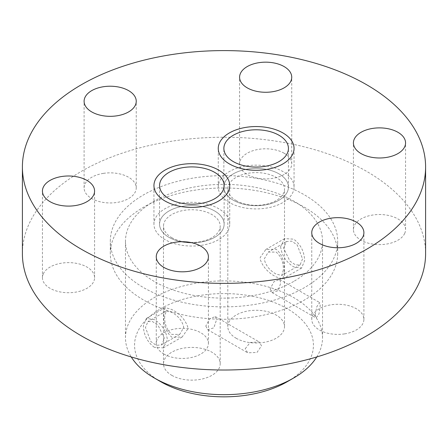 <?xml version="1.0" encoding="UTF-8"?>
<svg xmlns="http://www.w3.org/2000/svg" width="448" height="448" viewBox="0 0 448 448"><rect width="100%" height="100%" fill="white"/><g stroke="black" fill="none" stroke-linecap="round" stroke-linejoin="round"><path stroke-width="0.34" stroke-dasharray="2.24 1.68" d="M287.241 381.718A89.432 51.632 0 0 0 287.235 308.7A89.432 51.632 0 0 0 160.765 308.7A89.432 51.632 0 0 0 160.759 381.718M171.802 375.346A28.347 16.363 0 0 0 202.692 378.896A28.347 16.363 0 0 0 220.192 363.776A28.347 16.363 0 0 0 211.887 352.201A28.347 16.363 0 0 0 180.998 348.656A28.347 16.363 0 0 0 163.498 363.776A28.347 16.363 0 0 0 171.802 375.346M236.113 338.218A28.347 16.363 0 0 0 267.002 341.762A28.347 16.363 0 0 0 284.502 326.648A28.347 16.363 0 0 0 276.198 315.073A28.347 16.363 0 0 0 245.308 311.528A28.347 16.363 0 0 0 227.808 326.648A28.347 16.363 0 0 0 236.113 338.218M283.321 269.993L281.775 275.447L276.198 274.109C269.612 270.491 265.63 265.451 264.242 258.978L268.285 252.084L276.198 252.078C281.232 256.581 283.606 262.55 283.321 269.993M236.113 200.547A28.347 16.363 0 0 0 267.002 204.092A28.347 16.363 0 0 0 284.502 188.972A28.347 16.363 0 0 0 276.198 177.402A28.347 16.363 0 0 0 245.308 173.852A28.347 16.363 0 0 0 227.808 188.972A28.347 16.363 0 0 0 236.113 200.547M270.11 288.91L272.048 292.589L278.146 290.702L280.829 282.722L279.625 279.462L274.036 281.646L270.11 288.91M302.551 258.894L300.087 264.88L295.501 264.897L289.929 261.139L283.472 247.878L286.597 241.511L291.788 241.147L297.214 244.983L302.551 258.894M278.986 173.858A32.284 18.642 0 0 0 243.802 169.82A32.284 18.642 0 0 0 223.871 187.04A32.284 18.642 0 0 0 233.324 200.222A32.284 18.642 0 0 0 278.986 200.222A32.284 18.642 0 0 0 278.986 173.858A32.284 18.642 180 0 1 288.439 187.04A32.284 18.642 180 0 1 268.509 204.26A32.284 18.642 180 0 1 233.324 200.222A32.284 18.642 0 0 1 233.324 173.858A32.284 18.642 0 0 1 278.986 173.858M22.4 253.624A201.6 116.39 180 0 1 81.446 171.321A201.6 116.39 0 0 1 301.151 146.093A201.6 116.39 0 0 1 425.6 253.624M337.686 253.624A113.686 65.638 0 0 1 304.388 300.037A113.686 65.638 180 0 1 180.494 314.261A113.686 65.638 180 0 1 110.314 253.624A113.686 65.638 180 0 1 143.612 207.211A113.686 65.638 0 0 1 267.506 192.987A113.686 65.638 0 0 1 337.686 253.624L337.686 241.248A113.686 65.638 0 0 0 267.506 180.611A113.686 65.638 0 0 0 143.612 194.835A113.686 65.638 180 0 0 110.314 241.248A113.686 65.638 180 0 0 180.494 301.885A113.686 65.638 180 0 0 304.388 287.661A113.686 65.638 0 0 0 337.686 241.248M163.901 354.038A26.074 15.053 0 0 0 192.315 357.302A26.074 15.053 0 0 0 208.41 343.398A26.074 15.053 0 0 0 200.771 332.752A26.074 15.053 0 0 0 172.357 329.493A26.074 15.053 0 0 0 156.262 343.398A26.074 15.053 0 0 0 163.901 354.038M344.574 333.883A26.074 15.053 0 0 0 363.899 319.34A26.074 15.053 0 0 0 331.078 304.802A26.074 15.053 0 0 0 311.758 319.34A26.074 15.053 0 0 0 344.574 333.883M404.673 233.464A26.074 15.053 0 0 0 405.563 229.572A26.074 15.053 0 0 0 382.894 214.648A26.074 15.053 0 0 0 354.306 225.674A26.074 15.053 0 0 0 353.422 229.572A26.074 15.053 0 0 0 376.09 244.496A26.074 15.053 0 0 0 404.673 233.464M284.099 153.21A26.074 15.053 0 0 0 255.685 149.946A26.074 15.053 0 0 0 239.59 163.85A26.074 15.053 0 0 0 247.229 174.496A26.074 15.053 0 0 0 275.643 177.761A26.074 15.053 0 0 0 291.738 163.85A26.074 15.053 0 0 0 284.099 153.21M103.426 173.365A26.074 15.053 0 0 0 84.101 187.908A26.074 15.053 0 0 0 116.922 202.446A26.074 15.053 0 0 0 136.242 187.908A26.074 15.053 0 0 0 103.426 173.365M43.327 273.784A26.074 15.053 0 0 0 42.437 277.682A26.074 15.053 0 0 0 65.106 292.6A26.074 15.053 0 0 0 93.694 281.574A26.074 15.053 0 0 0 94.578 277.682A26.074 15.053 0 0 0 71.91 262.758A26.074 15.053 0 0 0 43.327 273.784M293.67 281.473A98.526 56.885 180 0 1 186.295 293.804A98.526 56.885 180 0 1 125.474 241.248A98.526 56.885 180 0 1 154.33 201.023A98.526 56.885 0 0 1 261.705 188.692A98.526 56.885 0 0 1 322.526 241.248A98.526 56.885 0 0 1 293.67 281.473M316.753 356.966A98.526 56.885 0 0 0 322.526 337.786A98.526 56.885 0 0 0 261.705 285.23A98.526 56.885 0 0 0 154.33 297.562A98.526 56.885 0 0 0 125.474 337.786A98.526 56.885 0 0 0 131.247 356.966M164.528 338.582L158.071 325.321L152.499 321.563L147.913 321.58L145.449 327.566L150.786 341.471L156.212 345.313L161.403 344.943L164.528 338.582M245.19 348.779L250.174 342.457L259.269 341.97L261.514 345.828L256.978 352.464L247.738 352.811L245.19 348.779M315.106 314.888L316.842 306.639L319.626 302.557L320.219 305.463L318.987 313.953L315.997 317.968L315.106 314.888M164.679 316.462C164.394 323.904 166.768 329.879 171.802 334.382L179.715 334.37L183.758 327.477C182.37 321.009 178.388 315.963 171.802 312.351L166.225 311.007L164.679 316.462M171.802 237.675A28.347 16.363 0 0 0 202.692 241.22A28.347 16.363 0 0 0 220.192 226.1A28.347 16.363 0 0 0 211.887 214.53A28.347 16.363 0 0 0 180.998 210.98A28.347 16.363 0 0 0 163.498 226.1A28.347 16.363 0 0 0 171.802 237.675M205.8 326.038L207.738 329.722L213.842 327.83L216.518 319.85L215.314 316.59L209.726 318.78L205.8 326.038M214.676 210.986A32.284 18.642 0 0 0 179.491 206.948A32.284 18.642 0 0 0 159.561 224.168A32.284 18.642 0 0 0 169.014 237.35A32.284 18.642 0 0 0 214.676 237.35A32.284 18.642 0 0 0 214.676 210.986A32.284 18.642 180 0 1 224.129 224.168A32.284 18.642 180 0 1 204.198 241.388A32.284 18.642 180 0 1 169.014 237.35A32.284 18.642 0 0 1 169.014 210.986A32.284 18.642 0 0 1 214.676 210.986M294.05 187.04A37.895 21.879 180 0 0 282.951 171.567A37.895 21.879 0 0 0 241.651 166.824A37.895 21.879 0 0 0 218.26 187.04A37.895 21.879 0 0 0 229.359 202.507A37.895 21.879 180 0 0 270.659 207.25A37.895 21.879 180 0 0 294.05 187.04L294.05 148.422M229.74 224.168A37.895 21.879 180 0 0 218.641 208.695A37.895 21.879 0 0 0 177.341 203.958A37.895 21.879 0 0 0 153.95 224.168A37.895 21.879 0 0 0 165.049 239.641A37.895 21.879 180 0 0 206.349 244.378A37.895 21.879 180 0 0 229.74 224.168L229.74 185.556M154.297 347.295C147.37 342.054 143.724 334.93 143.371 325.92L146.362 318.45L154.364 319.609C161.991 324.453 166.326 331.173 167.378 339.78L163.341 347.855L154.297 347.295M163.761 314.143A16.979 9.8 -120 0 0 163.8 315.235C163.246 324.593 165.917 331.918 171.802 337.226L182.179 336.98L187.734 329.056A16.979 9.8 -120 0 0 187.774 328.009A16.979 9.8 -120 0 0 187.734 326.911C185.069 319.418 179.76 313.611 171.802 309.501L165.2 307.574L163.8 313.096A16.979 9.8 -120 0 0 163.761 314.143M280.622 246.674C281.674 255.282 286.009 262.007 293.636 266.846L301.638 268.01L304.629 260.54C304.276 251.53 300.63 244.406 293.703 239.165L284.659 238.605L280.622 246.674M284.239 272.311A16.979 9.8 60 0 1 284.2 273.364L282.8 278.886L276.198 276.954C268.24 272.843 262.931 267.042 260.266 259.543A16.979 9.8 60 0 1 260.226 258.451A16.979 9.8 60 0 1 260.266 257.398L265.821 249.48L276.198 249.234C282.083 254.537 284.754 261.867 284.2 271.219A16.979 9.8 60 0 1 284.239 272.311M284.502 326.648L284.502 188.972M300.087 264.88L281.775 275.453M286.597 241.511L268.285 252.084M227.808 326.648L227.808 188.972M288.439 187.04L288.439 148.422M110.314 253.624L110.314 241.248M125.474 337.786L125.474 241.248M322.526 337.786L322.526 241.248M272.048 292.589L315.997 317.968M279.625 279.462L319.626 302.557M179.715 334.376L161.403 344.943M166.225 311.007L147.913 321.58M220.192 363.776L220.192 226.1M163.498 363.776L163.498 226.1M224.129 224.168L224.129 185.556M159.561 224.168L159.561 185.556M207.738 329.722L247.738 352.811M215.314 316.59L259.269 341.97M208.41 343.398L208.41 256.76M156.262 343.398L156.262 256.76M363.899 319.34L363.899 232.708M311.758 319.34L311.758 232.708M405.563 229.572L405.563 142.934M353.422 229.572L353.422 142.934M239.59 163.85L239.59 77.218M291.738 163.85L291.738 77.218M84.101 187.908L84.101 101.27M136.242 187.908L136.242 101.27M42.437 277.682L42.437 191.044M94.578 277.682L94.578 191.044M223.871 187.04L223.871 148.422M218.26 187.04L218.26 148.422M153.95 224.168L153.95 185.556M182.179 336.98L163.341 347.855M165.2 307.574L146.362 318.45M301.638 268.01L282.8 278.886M284.659 238.605L265.821 249.48"/><path stroke-width="0.67" d="M287.235 381.718A89.432 51.632 0 0 0 287.241 381.718L293.67 378.006L287.235 381.718A89.432 51.632 0 0 1 160.759 381.718L154.33 378.006A98.526 56.885 0 0 0 293.67 378.006L293.67 378.006A98.526 56.885 0 0 0 316.753 356.966M233.324 161.605A32.284 18.642 0 0 0 268.509 165.648A32.284 18.642 0 0 0 288.439 148.422A32.284 18.642 0 0 0 278.986 135.246A32.284 18.642 0 0 0 243.802 131.202A32.284 18.642 0 0 0 223.871 148.422A32.284 18.642 0 0 0 233.324 161.605M366.554 249.29A201.6 116.39 180 0 1 146.849 274.523A201.6 116.39 180 0 1 22.4 166.992A201.6 116.39 180 0 1 81.446 84.689A201.6 116.39 0 0 1 301.151 59.455A201.6 116.39 0 0 1 425.6 166.992A201.6 116.39 0 0 1 366.554 249.29M163.901 267.406A26.074 15.053 0 0 0 192.315 270.67A26.074 15.053 0 0 0 208.41 256.76A26.074 15.053 0 0 0 200.771 246.12A26.074 15.053 0 0 0 172.357 242.855A26.074 15.053 0 0 0 156.262 256.76A26.074 15.053 0 0 0 163.901 267.406M344.574 247.246A26.074 15.053 0 0 0 363.899 232.708A26.074 15.053 0 0 0 331.078 218.17A26.074 15.053 0 0 0 311.758 232.708A26.074 15.053 0 0 0 344.574 247.246M404.673 146.832A26.074 15.053 0 0 0 405.563 142.934A26.074 15.053 0 0 0 382.894 128.01A26.074 15.053 0 0 0 354.306 139.037A26.074 15.053 0 0 0 353.422 142.934A26.074 15.053 0 0 0 376.09 157.858A26.074 15.053 0 0 0 404.673 146.832M284.099 66.573A26.074 15.053 0 0 0 255.685 63.308A26.074 15.053 0 0 0 239.59 77.218A26.074 15.053 0 0 0 247.229 87.858A26.074 15.053 0 0 0 275.643 91.123A26.074 15.053 0 0 0 291.738 77.218A26.074 15.053 0 0 0 284.099 66.573M103.426 86.733A26.074 15.053 0 0 0 84.101 101.27A26.074 15.053 0 0 0 116.922 115.814A26.074 15.053 0 0 0 136.242 101.27A26.074 15.053 0 0 0 103.426 86.733M43.327 187.146A26.074 15.053 0 0 0 42.437 191.044A26.074 15.053 0 0 0 65.106 205.968A26.074 15.053 0 0 0 93.694 194.942A26.074 15.053 0 0 0 94.578 191.044A26.074 15.053 0 0 0 71.91 176.12A26.074 15.053 0 0 0 43.327 187.146M214.676 172.374A32.284 18.642 0 0 0 179.491 168.33A32.284 18.642 0 0 0 159.561 185.556A32.284 18.642 0 0 0 169.014 198.733A32.284 18.642 0 0 0 204.198 202.776A32.284 18.642 0 0 0 224.129 185.556A32.284 18.642 0 0 0 214.676 172.374M425.6 166.992L425.6 253.624A201.6 116.39 0 0 1 366.554 335.927A201.6 116.39 180 0 1 146.849 361.155A201.6 116.39 180 0 1 22.4 253.624L22.4 166.992M131.247 356.966A98.526 56.885 0 0 0 154.33 378.006M229.359 163.895A37.895 21.879 180 0 1 218.26 148.422A37.895 21.879 180 0 1 241.651 128.212A37.895 21.879 180 0 1 282.951 132.955A37.895 21.879 180 0 1 294.05 148.422A37.895 21.879 180 0 1 270.659 168.638A37.895 21.879 180 0 1 229.359 163.895M165.049 201.023A37.895 21.879 180 0 1 153.95 185.556A37.895 21.879 180 0 1 177.341 165.34A37.895 21.879 180 0 1 218.641 170.083A37.895 21.879 180 0 1 229.74 185.556A37.895 21.879 180 0 1 206.349 205.766A37.895 21.879 180 0 1 165.049 201.023"/></g></svg>
